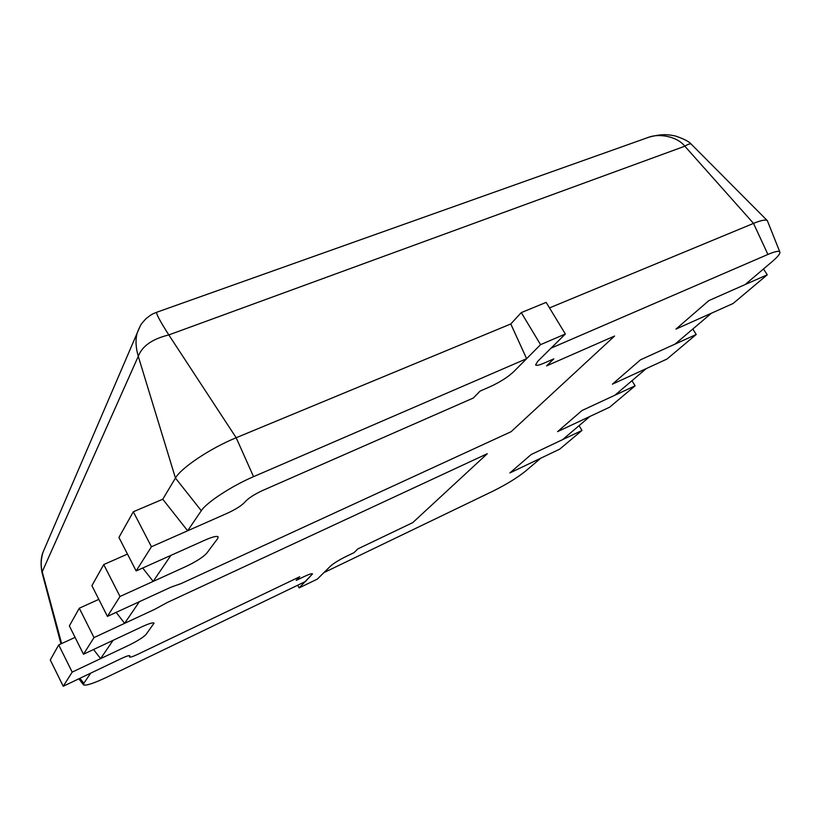 <?xml version="1.0" encoding="UTF-8"?>
<svg xmlns="http://www.w3.org/2000/svg" width="821" height="821" viewBox="0 0 821 821"><rect width="100%" height="100%" fill="white"/><g stroke="black" fill="none" stroke-linecap="round" stroke-linejoin="round"><path stroke-width="1.23" d="M763.489 268.98L767.255 274.799L733.091 303.503L675.95 329.098L708.872 300.589L767.255 274.799M692.801 329.036L696.229 334.475L666.909 359.095L612.374 384.177L640.503 359.814L696.229 334.475M631.975 380.708L635.105 385.819L609.685 407.165L557.592 431.63L581.904 410.572L635.105 385.819M579.072 425.647L581.956 430.461L559.706 449.149L509.892 472.937L531.115 454.557L581.956 430.461M487.274 453.726L412.737 522.628L357.864 548.9L353.974 552.687L346.185 556.422C339.001 560.004 333.767 563.227 330.504 566.11L317.378 579.072L299.121 587.898L312.524 573.879C311.929 573.335 309.189 574.218 304.283 576.516L296.186 580.406L299.737 576.742L137.661 654.368C132.848 656.626 130.118 657.488 129.461 656.974L129.841 655.794C129.195 655.271 126.403 656.153 121.467 658.452L63.238 686.264L72.186 672.112L128.743 645.306C137.559 640.965 143.347 637.332 146.087 634.387L154.071 623.149C153.137 622.297 149.217 623.457 142.3 626.618L83.485 654.234L94.015 637.578L154.902 609.254L167.145 602.563L487.274 453.726L412.737 522.628L357.864 548.9L353.974 552.687L346.185 556.422C339.001 560.004 333.767 563.227 330.504 566.11L323.946 572.596L493.011 491.122C506.28 484.493 517.004 477.925 525.183 471.428L540.762 458.2L509.892 472.937L531.115 454.557L562.631 439.615L589.889 416.463L557.592 431.63L581.904 410.572L614.898 395.219L646.209 368.619L612.374 384.177L640.503 359.814L675.088 344.081L711.427 313.212L675.95 329.098L708.872 300.589L745.14 284.569L772.14 261.632C777.631 256.932 780.227 253.771 779.899 252.139C779.232 250.569 775.24 251.339 767.922 254.438L551.086 348.114L537.693 361.353L535.6 364.924C536.349 365.817 539.13 365.232 543.943 363.169L553.806 358.859L546.57 365.879L614.59 336.025L511.083 431.713L181.256 583.515L170.912 587.189L107.418 616.386L119.999 596.487L185.915 566.521C196.178 561.626 203.136 557.172 206.789 553.149L217.606 538.668L218.17 536.924C217.042 535.713 212.69 536.76 205.117 540.054L136.153 570.944L151.444 546.755L227.756 513.053C236.13 509.153 241.928 505.397 245.151 501.805C248.424 498.162 254.274 494.386 262.699 490.455L473.348 398.011L480.069 391.094L490.486 386.537C500.051 382.093 507.737 377.198 513.546 371.862L540.557 344.646L565.351 334.014L537.693 361.353L535.6 364.924C536.349 365.817 539.13 365.232 543.943 363.169L553.806 358.859L546.57 365.879L614.59 336.025L511.083 431.713L181.256 583.515L170.912 587.189L139.365 601.69L124.638 623.334L154.902 609.254L167.145 602.563L487.274 453.726M63.238 686.264L50.286 659.971L58.712 644.926L75.08 637.363M83.485 654.234L69.364 625.91L79.288 608.207L98.828 599.371M297.684 585.24L299.121 587.898M58.712 644.926L72.186 672.112M79.288 608.207L94.015 637.578M136.153 570.944L118.932 537.437L133.31 511.77L162.763 499.23L187.64 530.777L227.756 513.053C236.13 509.153 241.928 505.397 245.151 501.805C248.424 498.162 254.274 494.386 262.699 490.455L473.348 398.011L480.069 391.094L490.486 386.537C500.051 382.093 507.737 377.198 513.546 371.862L526.62 358.695L510.785 323.967L521.273 312.616L546.15 302.385L565.351 334.014M521.273 312.616L540.557 344.646M133.31 511.77L151.444 546.755M107.418 616.386L91.901 585.681L103.744 564.55L127.491 554.083M103.744 564.55L119.999 596.487M526.62 358.695L253.556 476.662C231.922 485.858 206.461 502.514 201.299 510.713L187.64 530.777M162.763 499.23L175.448 478.058C180.989 467.908 210.679 448.102 236.171 437.737L510.785 323.967M549.506 307.916L753.514 223.394C761.108 220.295 765.716 219.392 767.358 220.675L779.899 252.139M170.891 555.386L153.178 581.401L185.915 566.521C196.178 561.626 203.136 557.172 206.789 553.149L217.606 538.668L218.17 536.924C217.042 535.713 212.69 536.76 205.117 540.054L170.891 555.386M142.71 568.009L153.178 581.401M90.741 673.128L83.793 683.329L83.506 684.837C85.887 685.966 93.861 683.329 107.428 676.925L305.484 581.484L312.524 573.879C311.929 573.335 309.189 574.218 304.283 576.516L296.186 580.406L299.737 576.742L137.661 654.368C132.848 656.626 130.118 657.488 129.461 656.974L129.841 655.794C129.195 655.271 126.403 656.153 121.467 658.452L90.741 673.128M93.563 649.503L100.603 658.647L128.743 645.306C137.559 640.965 143.347 637.332 146.087 634.387L154.071 623.149C153.137 622.297 149.217 623.457 142.3 626.618L113.052 640.359L100.603 658.647M116.141 612.374L124.638 623.334M46.14 544.949L42.99 552.307C40.876 559.388 40.64 565.936 42.282 571.98L61.637 643.572M767.358 220.675L691.374 144.291C690.338 143.429 688.162 144.065 684.837 146.21C676.863 136.091 658.904 133.474 648.97 137.138L642.474 139.478M140.278 325.927L137.138 333.1C135.352 339.945 135.732 347.683 138.277 356.335L175.448 478.058L201.299 510.713M767.922 254.438L753.514 223.394L684.837 146.21L168.818 334.927C160.167 321.37 156.113 313.827 156.637 312.288L157.15 312.113M253.556 476.662L236.171 437.737L168.818 334.927C152.285 338.97 142.105 346.113 138.277 356.335L41.963 572.35L60.97 643.88M83.793 683.329L79.935 678.29M83.506 684.837L78.826 678.813M41.974 572.34C40.516 564.366 40.855 557.695 42.979 552.317L137.148 333.1C141.13 323.382 140.894 324.439 145.789 318.897C152.09 313.704 152.798 313.961 156.637 312.288L648.959 137.179M691.344 144.25C689.271 141.664 683.934 138.903 675.344 135.978C665.451 133.895 659.622 134.418 648.98 137.169L648.98 137.169"/></g></svg>
